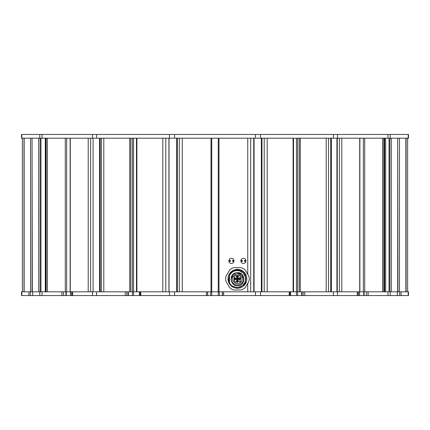 <?xml version="1.0" encoding="UTF-8"?>
<svg xmlns="http://www.w3.org/2000/svg" width="430" height="430" viewBox="0 0 430 430"><rect width="100%" height="100%" fill="white"/><g stroke="black" fill="none" stroke-linecap="round" stroke-linejoin="round"><path stroke-width="0.64" d="M234.017 260.886A2.569 2.569 0 0 0 231.447 258.317A2.569 2.569 0 0 0 228.878 260.886A2.569 2.569 0 0 0 231.447 263.456A2.569 2.569 0 0 0 234.017 260.886M245.976 260.886A2.569 2.569 0 0 0 243.407 258.317A2.569 2.569 0 0 0 240.838 260.886A2.569 2.569 0 0 0 243.407 263.456A2.569 2.569 0 0 0 245.976 260.886M293.523 138.186L293.523 291.814L296.447 291.814L289.213 291.814L289.879 291.814L289.879 295.55L255.436 295.55L255.436 291.814L174.564 291.814L174.564 295.55L32.685 295.55L32.712 291.814L30.535 291.814L30.535 138.186M169.452 295.55L169.452 291.814L133.553 291.814L136.477 291.814L136.477 138.186M130.795 138.186L130.795 291.814L132.381 291.814L96.589 291.814L96.589 295.55M92.493 295.55L92.493 291.814L42.065 291.814L42.065 295.55M66.483 291.814L70.111 291.814L70.111 138.186M399.465 138.186L399.465 291.814L397.315 291.814L397.315 295.55L399.717 295.55L399.717 291.814L401.125 291.814L401.125 295.55L399.717 295.55M397.315 295.55L387.935 295.55L387.935 291.814L357.604 291.814L357.604 295.55L366.446 295.55L366.446 291.814L368.096 291.814L368.096 295.55L366.446 295.55M357.604 295.55L333.411 295.55L333.411 291.814L297.619 291.814L299.205 291.814L299.205 138.186M21.5 295.55L21.5 291.814L21.796 291.814L21.796 295.55L21.5 295.55M28.874 295.55L28.874 291.814L30.283 291.814L30.283 295.55L21.796 295.55M28.874 291.814L21.796 291.814M397.288 295.55L397.288 291.814L390.209 291.814L390.209 295.55M357.346 295.55L357.346 291.814L337.507 291.814L337.507 295.55M289.213 295.55L289.213 291.814L260.548 291.814L260.548 295.55M255.436 295.55L222.444 295.55L222.444 291.814L223.621 291.814L223.621 295.55M387.935 295.55L368.096 295.55M333.411 295.55L303.177 295.55L303.177 291.814L304.746 291.814L304.746 295.55M206.378 295.55L206.378 291.814L207.556 291.814L207.556 295.55L174.564 295.55M39.791 295.55L39.791 291.814L32.685 291.814L32.685 295.55L30.283 295.55M408.204 291.814L408.5 291.814L408.5 295.55L408.204 295.55L408.204 291.814L401.125 291.814M408.204 295.55L401.125 295.55M289.879 295.55L303.177 295.55M207.556 295.55L222.444 295.55M61.904 295.55L61.904 291.814L63.554 291.814L63.554 295.55M92.493 291.814L96.589 291.814M125.254 295.55L125.254 291.814L126.823 291.814L126.823 295.55M132.381 138.186L132.381 291.814L133.553 291.814L133.553 138.186M140.121 295.55L140.121 291.814L140.787 291.814L140.787 295.55M169.452 291.814L174.564 291.814M211.764 295.55L211.764 291.814L218.236 291.814L218.236 295.55M255.436 291.814L260.548 291.814M296.447 138.186L296.447 291.814L297.619 291.814L297.619 138.186M333.411 291.814L337.507 291.814M359.888 138.186L359.888 291.814L363.345 291.814L363.345 138.186M387.935 291.814L390.209 291.814M397.702 291.814L397.702 138.186L397.954 291.814M32.046 291.814L32.046 138.186L32.298 291.814M39.791 291.814L42.065 291.814M21.796 134.45L21.796 138.186L21.5 138.186L21.5 134.45L408.5 134.45L408.5 138.186L408.204 138.186L408.204 134.45M96.589 134.45L96.589 138.186L169.452 138.186L169.452 134.45M174.564 134.45L174.564 138.186L255.436 138.186L255.436 134.45M260.548 134.45L260.548 138.186L333.411 138.186L333.411 134.45M337.507 134.45L337.507 138.186L387.935 138.186L387.935 134.45M390.209 134.45L390.209 138.186L408.204 138.186M21.796 138.186L39.791 138.186L39.791 134.45M42.065 134.45L42.065 138.186L92.493 138.186L92.493 134.45M96.589 138.186L92.493 138.186M42.065 138.186L39.791 138.186M390.209 138.186L387.935 138.186M337.507 138.186L333.411 138.186M260.548 138.186L255.436 138.186M174.564 138.186L169.452 138.186M229.4 260.886A0.554 0.554 0 0 1 229.953 260.333A0.554 0.554 0 0 1 230.501 260.886A0.554 0.554 0 0 1 229.953 261.44A0.554 0.554 0 0 1 229.4 260.886M232.388 260.886A0.554 0.554 0 0 1 232.942 260.333A0.554 0.554 0 0 1 233.495 260.886A0.554 0.554 0 0 1 232.942 261.44A0.554 0.554 0 0 1 232.388 260.886M241.359 260.886A0.554 0.554 0 0 1 241.913 260.333A0.554 0.554 0 0 1 242.466 260.886A0.554 0.554 0 0 1 241.913 261.44A0.554 0.554 0 0 1 241.359 260.886M244.347 260.886A0.554 0.554 0 0 1 244.901 260.333A0.554 0.554 0 0 1 245.455 260.886A0.554 0.554 0 0 1 244.901 261.44A0.554 0.554 0 0 1 244.347 260.886M239.827 278.828A0.591 0.591 0 0 1 240.418 278.242A0.591 0.591 0 0 1 241.004 278.828A0.591 0.591 0 0 1 240.418 279.419A0.591 0.591 0 0 1 239.827 278.828M240.064 278.828A0.355 0.355 0 0 1 240.418 278.473A0.355 0.355 0 0 1 240.768 278.828A0.355 0.355 0 0 1 240.418 279.183A0.355 0.355 0 0 1 240.064 278.828M233.845 278.828A0.591 0.591 0 0 1 234.436 278.242A0.591 0.591 0 0 1 235.022 278.828A0.591 0.591 0 0 1 234.436 279.419A0.591 0.591 0 0 1 233.845 278.828M234.081 278.828A0.355 0.355 0 0 1 234.436 278.473A0.355 0.355 0 0 1 234.791 278.828A0.355 0.355 0 0 1 234.436 279.183A0.355 0.355 0 0 1 234.081 278.828M236.839 275.84A0.591 0.591 0 0 1 237.424 275.248A0.591 0.591 0 0 1 238.016 275.84A0.591 0.591 0 0 1 237.424 276.425A0.591 0.591 0 0 1 236.839 275.84M237.075 275.84A0.355 0.355 0 0 1 237.424 275.485A0.355 0.355 0 0 1 237.779 275.84A0.355 0.355 0 0 1 237.424 276.194A0.355 0.355 0 0 1 237.075 275.84M236.839 281.817A0.591 0.591 0 0 1 237.424 281.231A0.591 0.591 0 0 1 238.016 281.817A0.591 0.591 0 0 1 237.424 282.408A0.591 0.591 0 0 1 236.839 281.817M237.075 281.817A0.355 0.355 0 0 1 237.424 281.467A0.355 0.355 0 0 1 237.779 281.817A0.355 0.355 0 0 1 237.424 282.171A0.355 0.355 0 0 1 237.075 281.817M236.839 278.828A0.591 0.591 0 0 1 237.424 278.242A0.591 0.591 0 0 1 238.016 278.828A0.591 0.591 0 0 1 237.424 279.419A0.591 0.591 0 0 1 236.839 278.828M237.075 278.828A0.355 0.355 0 0 1 237.424 278.473A0.355 0.355 0 0 1 237.779 278.828A0.355 0.355 0 0 1 237.424 279.183A0.355 0.355 0 0 1 237.075 278.828M238.72 278.828A1.295 1.295 0 0 0 237.424 277.533A1.295 1.295 0 0 0 236.129 278.828A1.295 1.295 0 0 0 237.424 280.123A1.295 1.295 0 0 0 238.72 278.828M240.203 280.785A0.817 0.817 0 0 0 239.962 280.204L239.499 279.742A1.295 1.295 0 0 1 240.644 277.554L240.897 277.221A3.827 3.827 0 0 0 239.032 275.356L238.698 275.608A1.295 1.295 0 0 1 237.424 277.135A1.295 1.295 0 0 1 236.151 275.608L235.823 275.356A3.827 3.827 0 0 0 233.952 277.221L234.21 277.554A1.295 1.295 0 0 1 235.731 278.828A1.295 1.295 0 0 1 234.21 280.102L233.952 280.435A3.827 3.827 0 0 0 235.823 282.3L236.151 282.048A1.295 1.295 0 0 1 238.344 280.903L238.8 281.365A0.817 0.817 0 0 0 240.203 280.785M240.327 282.687L240.004 282.365A0.677 0.677 0 0 1 240.225 281.263A0.677 0.677 0 0 1 240.961 281.408L241.284 281.731M243.547 278.828L241.757 274.501L236.828 272.738L241.757 274.501L243.547 278.828L241.757 274.501L236.828 272.738L241.757 274.501L243.547 278.828A6.122 6.122 0 0 1 237.424 284.95A6.122 6.122 0 0 1 231.308 278.828A6.122 6.122 0 0 1 237.424 272.706A6.122 6.122 0 0 1 243.547 278.828L241.757 274.501L236.828 272.738A6.122 6.122 0 0 0 236.446 272.787L233.098 274.501L231.302 278.828L233.098 274.501L236.446 272.787L233.098 274.501L231.302 278.828L233.098 274.501L236.446 272.787L233.098 274.501L231.302 278.828L233.098 274.501L236.446 272.787C228.104 273.566 230.211 287.02 238.317 285.687C246.487 284.896 245.105 271.368 236.828 272.738L241.757 274.501L243.547 278.828L241.757 274.501L236.865 272.733M232.598 278.828A4.827 4.827 0 0 0 237.424 283.655A4.827 4.827 0 0 0 242.251 278.828A4.827 4.827 0 0 0 237.424 274.001A4.827 4.827 0 0 0 232.598 278.828M245.374 276.834L245.374 281.387C242.477 287.455 238.021 288.949 232.006 285.875A8.89 8.89 0 0 1 230.383 284.252L229.48 282.677L229.48 275.56C231.727 271.427 235.145 269.9 239.73 270.981L243.213 273.045L245.374 276.834M245.374 281.387L245.852 278.554L245.374 282.811L243.713 285.112L237.424 287.718L232.006 285.875L237.424 287.718L243.713 285.112L245.374 282.811L245.374 281.451M229.615 283.069L228.593 280.263L229.48 274.845C232.297 268.406 242.552 268.406 245.374 274.845L245.374 276.882L243.213 273.045L244.713 275.114M230.383 284.252L229.48 282.677M239.73 270.981L241.8 271.916M237.424 288.245A9.417 9.417 0 0 1 228.007 278.828A9.417 9.417 0 0 1 237.424 269.411A9.417 9.417 0 0 1 246.841 278.828A9.417 9.417 0 0 1 237.424 288.245M233.748 267.643L241.101 267.643A11.771 11.771 0 0 1 245.272 270.056L248.948 276.42A11.771 11.771 0 0 1 248.948 281.236L245.272 287.606A11.771 11.771 0 0 1 241.101 290.013L233.748 290.013A11.771 11.771 0 0 1 229.577 287.606L225.9 281.236A11.771 11.771 0 0 1 225.9 276.42L229.577 270.056A11.771 11.771 0 0 1 233.748 267.643M245.374 275.985L245.514 276.458A8.428 8.428 0 0 1 245.852 278.554L245.374 281.639L245.852 278.554M229.48 276.017L228.996 278.828L229.48 281.639M169.028 291.814L169.028 138.186M247.744 291.814L247.744 283.322M247.744 274.335L247.744 138.186M250.69 291.814L250.69 138.186M219.004 291.814L219.004 138.186M210.996 291.814L210.996 138.186M182.255 291.814L182.255 138.186M179.31 291.814L179.31 138.186M177.364 291.814L177.364 138.186M176.655 291.814L176.655 138.186M93.09 291.814L93.09 138.186L93.09 291.814M162.803 291.814L162.803 138.186M165.797 291.814L165.797 138.186M136.907 291.814L136.907 138.186M129.693 291.814L129.693 138.186M103.797 291.814L103.797 138.186M101.491 291.814L101.491 138.186M100.222 291.814L100.222 138.186M99.54 291.814L99.54 138.186M88.204 291.814L88.204 138.186M90.655 291.814L90.655 138.186M70.278 291.814L70.278 138.186M65.29 291.814L65.29 138.186M47.37 291.814L47.37 138.186M46.15 291.814L46.15 138.186M45.816 291.814L45.816 138.186M45.295 291.814L45.295 138.186M38.711 291.814L38.711 138.186M40.135 291.814L40.135 138.186M24.139 291.814L24.139 138.186M406.092 291.814L406.092 138.186M385.635 291.814L385.635 138.186M405.861 291.814L405.861 138.186M391.289 291.814L391.289 138.186M389.865 291.814L389.865 138.186M331.379 291.814L331.379 138.186M382.63 291.814L382.63 138.186M383.85 291.814L383.85 138.186M364.71 291.814L364.71 138.186M359.722 291.814L359.722 138.186M341.796 291.814L341.796 138.186M339.345 291.814L339.345 138.186M337.254 291.814L337.254 138.186M384.431 291.814L384.431 138.186M254.071 291.814L254.071 138.186M326.203 291.814L326.203 138.186M328.509 291.814L328.509 138.186M300.307 291.814L300.307 138.186M293.093 291.814L293.093 138.186M267.197 291.814L267.197 138.186M264.203 291.814L264.203 138.186M261.961 291.814L261.961 138.186M261.359 291.814L261.359 138.186M330.713 291.814L330.713 138.186L330.724 291.814M72.654 291.814L72.654 295.55M222.31 291.814L222.31 295.55M219.322 291.814L219.322 295.55M210.678 291.814L210.678 295.55M207.69 291.814L207.69 295.55M296.447 291.814L296.447 295.55M297.619 291.814L297.619 295.55M290.615 291.814L290.615 295.55M301.876 291.814L301.876 295.55M301.607 291.814L301.607 295.55M358.529 291.814L358.529 295.55M359.555 291.814L359.555 295.55M364.097 291.814L364.097 295.55M363.753 291.814L363.753 295.55M71.471 291.814L71.471 295.55M70.445 291.814L70.445 295.55M66.247 291.814L66.247 295.55M65.903 291.814L65.903 295.55M139.385 291.814L139.385 295.55M133.553 291.814L133.553 295.55M132.381 291.814L132.381 295.55M128.393 291.814L128.393 295.55M128.124 291.814L128.124 295.55M218.236 291.814L218.236 138.186M211.764 291.814L211.764 138.186M168.925 291.814L168.925 138.186M40.963 291.814L40.963 138.186M66.655 291.814L66.655 138.186M22.365 291.814L22.365 138.186M23.994 291.814L23.994 138.186M407.635 291.814L407.635 138.186M406.006 291.814L406.006 138.186M389.037 291.814L389.037 138.186M384.64 291.814L384.64 138.186M336.921 291.814L336.921 138.186M253.738 291.814L253.738 138.186M72.396 291.814L72.396 295.55"/></g></svg>
